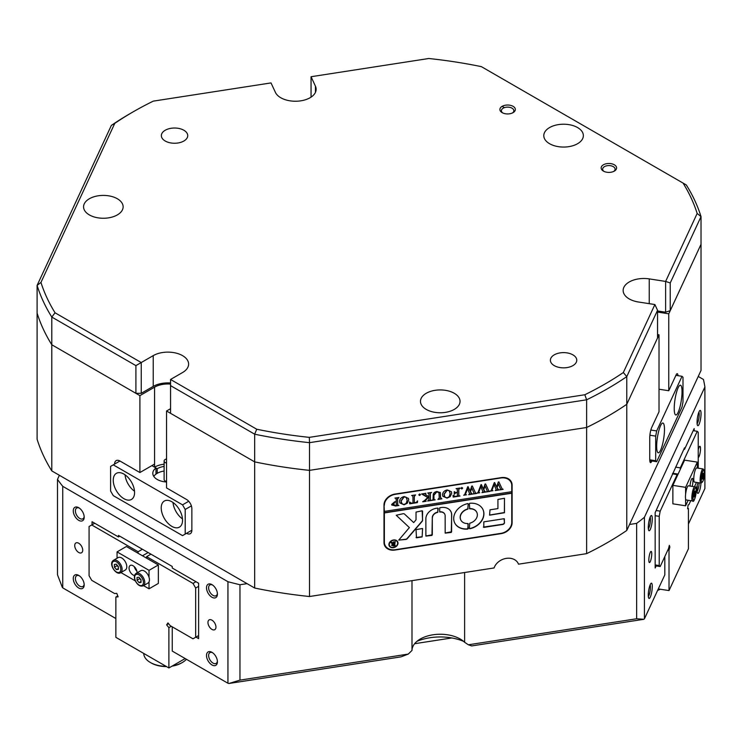 <?xml version="1.0" encoding="UTF-8"?>
<svg xmlns="http://www.w3.org/2000/svg" width="742" height="742" viewBox="0 0 742 742"><rect width="100%" height="100%" fill="white"/><g stroke="black" fill="none" stroke-linecap="round" stroke-linejoin="round"><path stroke-width="1.11" d="M664.48 429.516A15.072 3.181 98.8 0 0 662.875 423.023A15.072 3.181 98.8 0 0 658.813 430.74A15.072 3.181 98.8 0 0 656.67 446.322A15.072 3.181 98.8 0 0 658.265 452.815A15.072 3.181 98.8 0 0 662.337 445.089A15.072 3.181 98.8 0 0 664.48 429.516M682.028 391.683A15.072 3.181 98.8 0 0 680.433 385.191A15.072 3.181 98.8 0 0 676.361 392.917A15.072 3.181 98.8 0 0 674.228 408.499A15.072 3.181 98.8 0 0 675.823 414.991A15.072 3.181 98.8 0 0 679.895 407.265A15.072 3.181 98.8 0 0 682.028 391.683M649.751 459.808L655.696 460.736L656.67 461.709L682.028 407.07L683.002 401.895L683.002 377.279L682.028 376.305L656.67 430.935L655.696 436.12L655.696 460.736M655.696 436.12L649.899 435.22M656.67 461.709L649.797 460.643M650.827 430.035L656.67 430.935M682.028 376.305L675.906 375.35M513.084 112.636A7.726 4.461 180 0 1 502.158 112.636A7.726 4.461 180 0 1 502.158 106.329A7.726 4.461 180 0 1 513.084 106.329A7.726 4.461 180 0 1 513.084 112.636L513.084 112.636M512.49 112.942A6.214 3.589 0 0 0 513.835 110.716A6.214 3.589 0 0 0 509.995 107.395A6.214 3.589 0 0 0 503.224 108.174A6.214 3.589 0 0 0 501.397 110.716A6.214 3.589 0 0 0 502.751 112.942M614.339 171.096A7.726 4.461 180 0 1 603.413 171.096A7.726 4.461 180 0 1 603.413 164.789A7.726 4.461 180 0 1 614.339 164.789A7.726 4.461 180 0 1 614.339 171.096L614.339 171.096M613.745 171.402A6.214 3.589 0 0 0 615.09 169.176A6.214 3.589 0 0 0 611.25 165.856A6.214 3.589 0 0 0 604.48 166.635A6.214 3.589 0 0 0 602.652 169.176A6.214 3.589 0 0 0 603.997 171.402M114.778 123.358L40.958 282.424L37.1 285.41L37.1 313.096A337.267 194.719 0 0 0 51.792 344.752L51.792 317.057A337.267 194.719 180 0 1 37.1 285.41L111.356 125.407L114.778 123.358A333.492 192.54 0 0 1 133.245 111.792L133.245 111.792A333.492 192.54 0 0 1 153.288 101.135L271.015 82.919L275.403 92.37A20.73 11.965 0 0 0 310.082 97.74A20.73 11.965 0 0 0 316.148 89.281A20.73 11.965 0 0 0 315.443 86.183L311.056 76.723L311.056 97.137M89.355 198.754A19.784 11.418 0 0 0 83.568 206.833A19.784 11.418 0 0 0 95.774 217.387A19.784 11.418 0 0 0 117.338 214.911A19.784 11.418 0 0 0 123.135 206.833A19.784 11.418 0 0 0 110.92 196.278A19.784 11.418 0 0 0 89.355 198.754M426.27 393.269A19.784 11.418 0 0 0 420.473 401.348A19.784 11.418 0 0 0 432.688 411.903A19.784 11.418 0 0 0 454.243 409.426A19.784 11.418 0 0 0 460.04 401.348A19.784 11.418 0 0 0 447.825 390.793A19.784 11.418 0 0 0 426.27 393.269M183.868 141.017A13.189 7.615 180 0 1 169.501 142.668A13.189 7.615 180 0 1 161.357 135.638A13.189 7.615 180 0 1 165.216 130.249A13.189 7.615 180 0 1 179.592 128.598A13.189 7.615 180 0 1 187.735 135.638A13.189 7.615 180 0 1 183.868 141.017M572.898 365.62A13.189 7.615 180 0 1 558.531 367.271A13.189 7.615 180 0 1 550.388 360.241A13.189 7.615 180 0 1 554.246 354.852A13.189 7.615 180 0 1 568.622 353.201A13.189 7.615 180 0 1 576.766 360.241A13.189 7.615 180 0 1 572.898 365.62M549.59 127.559A19.784 11.418 0 0 0 543.793 135.638A19.784 11.418 0 0 0 556.008 146.193A19.784 11.418 0 0 0 577.564 143.716A19.784 11.418 0 0 0 583.36 135.638A19.784 11.418 0 0 0 571.145 125.083A19.784 11.418 0 0 0 549.59 127.559M130.573 113.331L133.245 111.792L130.583 113.331A337.267 194.719 180 0 1 130.583 113.331A337.267 194.719 180 0 0 111.356 125.407M665.62 312.197L665.62 281.431L697.165 213.455L701.023 216.627L670.23 282.962L670.23 310.657L665.62 312.197L657.551 310.944M697.165 213.455A333.492 192.54 0 0 0 683.067 183.089L686.331 184.971A337.267 194.719 180 0 1 701.023 216.627L701.023 244.313L670.23 310.657M649.241 303.673L649.241 278.89L665.62 281.431L670.23 282.962M170.549 385.627L170.549 379.468L256.732 429.228L254.664 434.191L170.549 385.627L170.549 413.313L254.664 461.876A337.267 194.719 0 0 0 309.497 470.363L309.497 442.668A337.267 194.719 180 0 1 254.664 434.191L254.664 461.876A337.267 194.719 0 0 0 309.497 470.363L586.625 427.494A337.267 194.719 0 0 0 626.767 404.316L626.767 376.63A337.267 194.719 180 0 1 586.625 399.799L586.625 427.494A337.267 194.719 0 0 0 626.767 404.316L657.551 337.972L657.551 310.286L626.767 376.63L623.345 372.512L654.889 304.545L638.51 302.013A20.73 11.965 0 0 1 623.15 290.456A20.73 11.965 0 0 1 649.241 278.89M51.792 317.057L55.056 312.79L141.24 362.55L141.24 393.316L135.907 393.316L135.907 365.62L51.792 317.057M40.958 282.424A333.492 192.54 0 0 0 55.056 312.79M584.835 394.744L586.625 399.799L309.497 442.668L309.331 437.363L584.835 394.744A333.492 192.54 0 0 0 623.345 372.512M256.732 429.228A333.492 192.54 0 0 0 309.331 437.363M683.067 183.089L481.382 66.65A333.492 192.54 0 0 0 428.793 58.507L311.056 76.723M170.549 379.468L182.541 372.549A20.73 11.965 0 0 0 188.607 364.09A20.73 11.965 0 0 0 175.817 353.034A20.73 11.965 0 0 0 153.232 355.622L135.907 365.62M170.549 382.993A20.73 11.965 0 0 0 153.232 386.397L141.24 393.316M170.549 384.087A18.838 10.88 0 0 0 154.559 387.166L139.904 395.625L51.792 344.752A337.267 194.719 0 0 1 37.1 313.096L37.1 439.245A337.267 194.719 0 0 0 51.792 470.901L51.792 344.752L135.907 393.316M657.551 310.286L654.889 304.545M172.598 665.815A22.612 13.05 0 0 0 182.337 662.495L181.54 662.958A21.481 12.401 180 0 1 172.014 666.158M166.514 666.594A21.481 12.401 180 0 1 151.164 662.958L150.366 662.495A22.612 13.05 0 0 0 166.05 666.316M143.744 653.442A22.612 13.05 0 0 0 150.366 662.495M182.337 662.495A22.612 13.05 0 0 0 186.428 659.276M211.962 652.32A7.726 4.461 60 0 1 217.415 661.781A7.726 4.461 60 0 1 211.952 664.934A7.726 4.461 60 0 1 206.499 655.474A7.726 4.461 60 0 1 211.952 652.32A7.726 4.461 60 0 1 211.962 652.32L211.952 652.32M212.518 652.682A6.214 3.589 -120 0 0 209.912 652.626A6.214 3.589 -120 0 0 208.956 657.607A6.214 3.589 -120 0 0 213.019 663.088A6.214 3.589 -120 0 0 216.135 663.394A6.214 3.589 -120 0 0 217.387 661.113M211.962 584.631A7.726 4.461 60 0 1 217.415 594.092A7.726 4.461 60 0 1 211.952 597.245A7.726 4.461 60 0 1 206.499 587.785A7.726 4.461 60 0 1 211.952 584.631A7.726 4.461 60 0 1 211.962 584.631L211.952 584.631M212.518 584.993A6.214 3.589 -120 0 0 209.912 584.937A6.214 3.589 -120 0 0 208.956 589.918A6.214 3.589 -120 0 0 213.019 595.399A6.214 3.589 -120 0 0 216.135 595.705A6.214 3.589 -120 0 0 217.387 593.424M78.726 520.327A7.726 4.461 60 0 1 73.263 510.867A7.726 4.461 60 0 1 78.726 507.713L78.726 507.713A7.726 4.461 60 0 1 84.189 517.174A7.726 4.461 60 0 1 78.726 520.327M79.292 508.066A6.214 3.589 -120 0 0 76.686 508.02A6.214 3.589 -120 0 0 75.73 513A6.214 3.589 -120 0 0 79.793 518.482A6.214 3.589 -120 0 0 82.9 518.788A6.214 3.589 -120 0 0 84.161 516.506M78.726 588.016A7.726 4.461 60 0 1 73.263 578.556A7.726 4.461 60 0 1 78.726 575.402L78.726 575.402A7.726 4.461 60 0 1 84.189 584.863A7.726 4.461 60 0 1 78.726 588.016M79.292 575.764A6.214 3.589 -120 0 0 76.686 575.709A6.214 3.589 -120 0 0 75.73 580.689A6.214 3.589 -120 0 0 79.793 586.171A6.214 3.589 -120 0 0 82.9 586.477A6.214 3.589 -120 0 0 84.161 584.195M700.986 483.098A7.726 1.632 -81.2 0 1 699.521 490.861A7.726 1.632 -81.2 0 1 697.545 493.142A7.726 1.632 -81.2 0 1 697.053 490.054A7.726 1.632 -81.2 0 1 697.313 486.381M697.1 491.408A6.214 1.317 98.8 0 0 699.187 482.829M701.051 413.748A7.726 1.632 -81.2 0 1 699.752 422.439A7.726 1.632 -81.2 0 1 697.545 425.454A7.726 1.632 -81.2 0 1 697.053 422.365A7.726 1.632 -81.2 0 1 699.854 410.549A7.726 1.632 -81.2 0 1 701.051 413.748M697.1 423.719A6.214 1.317 98.8 0 0 699.205 414.361A6.214 1.317 98.8 0 0 698.908 412.07M652.283 518.825A7.726 1.632 -81.2 0 1 650.984 527.516A7.726 1.632 -81.2 0 1 648.777 530.53A7.726 1.632 -81.2 0 1 648.285 527.441A7.726 1.632 -81.2 0 1 651.086 515.625A7.726 1.632 -81.2 0 1 652.283 518.825M648.341 528.796A6.214 1.317 98.8 0 0 650.437 519.437A6.214 1.317 98.8 0 0 650.14 517.146M652.283 586.514A7.726 1.632 -81.2 0 1 650.984 595.205A7.726 1.632 -81.2 0 1 648.777 598.219A7.726 1.632 -81.2 0 1 648.285 595.13A7.726 1.632 -81.2 0 1 651.086 583.314A7.726 1.632 -81.2 0 1 652.283 586.514M648.341 596.485A6.214 1.317 98.8 0 0 650.437 587.126A6.214 1.317 98.8 0 0 650.14 584.835M648.823 560.127A5.648 1.196 98.8 0 0 649.417 562.566A5.648 1.196 98.8 0 0 650.947 559.663A5.648 1.196 98.8 0 0 651.745 553.82A5.648 1.196 98.8 0 0 651.151 551.389A5.648 1.196 98.8 0 0 649.621 554.283A5.648 1.196 98.8 0 0 648.823 560.127M698.231 457.489A5.648 1.196 98.8 0 0 699.734 454.503A5.648 1.196 98.8 0 0 700.513 448.752A5.648 1.196 98.8 0 0 699.91 446.313A5.648 1.196 98.8 0 0 698.231 449.847M78.726 543.246A5.648 3.265 -120 0 0 75.897 542.968A5.648 3.265 -120 0 0 75.035 547.503A5.648 3.265 -120 0 0 78.726 552.484A5.648 3.265 -120 0 0 81.555 552.762A5.648 3.265 -120 0 0 82.418 548.227A5.648 3.265 -120 0 0 78.726 543.246M211.952 620.173A5.648 3.265 -120 0 0 209.133 619.885A5.648 3.265 -120 0 0 208.261 624.421A5.648 3.265 -120 0 0 211.952 629.402A5.648 3.265 -120 0 0 214.781 629.68A5.648 3.265 -120 0 0 215.653 625.154A5.648 3.265 -120 0 0 211.952 620.173M408.239 654.092L401.023 656.856L228.879 683.493L239.963 680.126L408.239 654.092L411.995 650.437A28.261 16.315 180 0 1 420.269 639.029A28.261 16.315 180 0 1 460.244 639.029L460.244 639.029A28.261 16.315 180 0 1 464.622 642.294L468.378 644.789L636.645 618.763L643.843 619.292A337.267 194.719 0 0 0 644.427 618.809L644.427 517.276L704.9 386.99A337.267 194.719 0 0 0 703.444 379.459L698.241 376.454L626.767 530.465L626.767 404.316L659.017 334.827L657.551 334.596M643.843 619.292L471.689 645.93L468.378 644.789M157.23 473.313L157.23 468.703A15.072 8.7 180 0 1 164.112 466.421M586.625 553.643L518.51 564.18A13.189 10.407 155.1 0 0 518.259 563.586A13.189 10.407 155.1 0 0 505.905 558.438A13.189 10.407 155.1 0 0 494.089 567.955L309.497 596.512L309.497 470.363L586.625 427.494L586.625 553.643A337.267 194.719 0 0 0 626.767 530.465M170.549 408.703L166.551 411.003L254.664 461.876L254.664 588.026A337.267 194.719 0 0 0 309.497 596.512M254.664 588.026L247.067 583.648L239.963 584.742A337.267 194.719 0 0 1 227.942 581.709L62.736 486.325L62.736 587.868L115.863 618.531M62.736 486.325A337.267 194.719 0 0 1 57.486 479.388L57.486 574.772L62.309 587.33A337.267 194.719 0 0 0 62.736 587.868M704.9 386.99L704.9 488.524L688.428 524.019M664.813 556.574L664.813 574.892L644.427 618.809M463.565 641.338A39.567 22.844 0 0 0 416.948 641.338M172.255 626.832L172.255 651.096L227.942 683.243A337.267 194.719 0 0 0 228.879 683.493M656.132 565.905L655.158 568.01L655.158 512.62L684.514 447.834L684.514 449.364L694.169 428.561L694.169 430.814M636.645 618.763L636.645 523.379A337.267 194.719 0 0 0 644.427 517.276M677.984 375.675A7.541 1.595 98.8 0 0 677.233 373.671A7.541 1.595 98.8 0 0 676.083 374.97L668.765 390.728L659.017 389.225M657.551 312.076L668.765 313.81L701.023 244.313L701.023 370.462L698.241 376.454M164.112 464.195A18.838 10.88 0 0 0 154.559 467.163L154.559 464.084L139.904 472.543L119.926 461.005L110.595 466.393L110.595 491.009L113.257 495.619L182.541 535.622L191.863 530.233L186.539 533.312A7.541 4.35 -120 0 0 190.304 533.683A7.541 4.35 -120 0 0 191.863 530.233L191.863 508.697A7.541 4.35 -120 0 0 186.539 499.468L166.551 487.93L166.551 411.003M227.942 683.243L227.942 581.709M239.963 680.126L239.963 584.742M92.054 524.789L92.054 521.709L118.432 536.939L118.432 535.399L172.255 566.48L172.255 568.02L198.633 583.249L198.633 638.63L195.971 637.09M118.432 536.939L119.759 536.169M57.486 479.388L59.388 475.288L51.792 470.901M411.995 650.437L411.995 580.652M464.622 572.518L464.622 642.294M636.645 523.379L629.541 524.473M502.158 106.329L504.421 107.636M518.51 564.18L517.972 563.02M394.92 550.063L501.202 533.628A11.306 8.913 155.1 0 0 512.119 522.702L512.119 485.166A11.306 8.913 155.1 0 0 511.461 482.096A11.306 8.913 155.1 0 0 501.202 477.625L394.92 494.07A11.306 8.913 155.1 0 0 383.994 504.987L383.994 542.523A11.306 8.913 155.1 0 0 384.662 545.593A11.306 8.913 155.1 0 0 394.92 550.063L394.781 549.766M684.514 449.364L683.846 449.262M247.067 583.648L59.388 475.288M119.926 461.005A7.541 4.35 -120 0 0 116.151 460.634A7.541 4.35 -120 0 0 114.593 464.084M139.904 472.543L139.904 395.625M157.23 468.703L155.978 467.979L155.978 474.129M668.765 313.81L668.765 390.728M659.017 334.827L659.017 411.745L651.699 427.503A7.541 1.595 98.8 0 0 649.751 437.863L649.751 459.4A7.541 1.595 98.8 0 0 650.548 462.646A7.541 1.595 98.8 0 0 651.699 461.348L651.875 460.967M384.365 544.841A11.306 8.913 155.1 0 0 385.831 546.557M511.433 483.339A11.306 8.913 155.1 0 0 511.071 481.382M451.841 637.953L414.611 643.713M660.287 589.241A21.481 12.401 180 0 1 657.607 590.419M657.7 590.233A22.612 13.05 0 0 0 660.185 589.222M168.601 623.697L166.616 624.838L168.888 627.658L171.291 626.267M198.633 635.551L193.003 638.806L170.141 625.608L167.97 622.918L166.616 624.838M94.716 523.249L89.077 526.505L89.077 575.736L91.748 580.346L114.611 593.544L116.772 593.35L118.126 596.837L115.863 597.041L117.774 595.937M115.863 597.041L115.863 637.341L168.888 667.958L168.888 627.658M168.888 667.958L185.175 658.553M91.748 524.965L138.105 551.733L142.408 549.247M150.941 554.172L146.638 556.658L193.003 583.425L195.971 581.709M198.633 586.328L195.665 588.035L193.003 583.425M195.665 637.267L195.665 588.035M146.638 556.658L146.638 558.197M138.105 553.272L138.105 551.733M142.483 555.795L148.112 552.54M672.706 473.275L678.095 474.101M690.756 500.674L688.882 504.708L688.094 504.968L687.602 508.743L688.428 508.465L687.649 508.344M668.978 546.854L669.85 546.993L669.015 550.286L667.819 550.1M655.158 564.931L659.221 565.552L660.194 566.536L668.561 548.505L669.349 545.351L669.85 546.993M669.015 550.286L669.015 590.586L658.302 588.935M669.015 590.586L688.428 548.774L688.428 508.465M696.163 489.015L698.009 482.643M660.194 566.536L655.158 565.756M656.132 510.524L660.194 511.145L677.158 474.583L672.438 473.85M675.563 467.126L680.284 467.859L697.257 431.297L693.195 430.666M698.231 468.193L698.231 432.271L697.257 431.297M660.194 511.145L659.221 516.33L655.158 515.699M680.284 467.859L680.284 469.398M677.158 476.123L677.158 474.583M659.221 516.33L659.221 565.552M166.551 458.973A3.766 2.18 0 0 0 164.112 461.005A3.766 2.18 0 0 0 165.012 462.414A3.766 2.18 0 0 0 166.551 463.045M164.112 461.005L164.112 479.471A3.766 2.18 0 0 0 165.012 480.872A3.766 2.18 0 0 0 166.551 481.502M153.789 476.392A15.072 8.7 180 0 1 164.112 471.04M134.58 492.54A15.072 8.7 -120 0 0 127.995 477.375A15.072 8.7 -120 0 0 116.383 473.34A15.072 8.7 -120 0 0 113.257 480.241A15.072 8.7 -120 0 0 119.842 495.406A15.072 8.7 -120 0 0 131.455 499.44A15.072 8.7 -120 0 0 134.58 492.54M182.541 520.235A15.072 8.7 -120 0 0 175.956 505.061A15.072 8.7 -120 0 0 164.344 501.026A15.072 8.7 -120 0 0 161.218 507.927A15.072 8.7 -120 0 0 167.803 523.101A15.072 8.7 -120 0 0 179.416 527.135A15.072 8.7 -120 0 0 182.541 520.235M166.551 481.985A15.072 8.7 180 0 1 157.23 479.471A15.072 8.7 180 0 1 152.815 473.313A15.072 8.7 180 0 1 155.978 467.979L151.897 465.624M191.39 505.896L185.203 509.466L182.541 504.848L113.257 464.854M185.203 534.082L185.203 509.466M182.541 504.848L188.728 501.277M173.007 502.492A15.072 8.7 -120 0 0 182.476 518.899M125.046 474.797A15.072 8.7 -120 0 0 134.515 491.213M397.341 541.901A4.331 3.413 155.1 0 0 397.295 541.799A4.331 3.413 155.1 0 0 392.629 540.25A4.331 3.413 155.1 0 0 389.179 544.266A4.331 3.413 155.1 0 0 389.429 545.444A4.331 3.413 155.1 0 0 389.485 545.546M389.272 544.48A4.331 3.413 155.1 0 0 389.531 545.658A4.331 3.413 155.1 0 0 394.197 547.197A4.331 3.413 155.1 0 0 397.647 543.181A4.331 3.413 155.1 0 0 397.397 542.003A4.331 3.413 155.1 0 0 392.731 540.464A4.331 3.413 155.1 0 0 389.272 544.48M398.009 543.125A4.712 3.719 155.1 0 0 397.731 541.846A4.712 3.719 155.1 0 0 392.666 540.167A4.712 3.719 155.1 0 0 388.91 544.535A4.712 3.719 155.1 0 0 389.188 545.815A4.712 3.719 155.1 0 0 394.252 547.494A4.712 3.719 155.1 0 0 398.009 543.125M389.142 545.704A4.712 3.719 155.1 0 0 394.225 547.262A4.712 3.719 155.1 0 0 397.916 542.912A4.712 3.719 155.1 0 0 397.684 541.743M396.247 515.245L409.38 527.59L398.769 540.083L405.846 539.453A1.883 1.484 155.1 0 0 407.247 538.692L422.152 521.357A1.883 1.484 155.1 0 0 422.578 520.309L422.142 510.784L416.03 512.091L416.03 519.53A1.132 0.89 -24.9 0 1 415.77 520.161L413.693 522.581L404.538 514.095A1.883 1.484 155.1 0 0 403.101 513.724L396.247 515.245M396.247 515.291L409.38 527.59M398.769 540.13L405.753 539.239A1.883 1.484 155.1 0 0 407.145 538.479L422.059 521.153A1.883 1.484 155.1 0 0 422.486 520.096L422.578 511.08M453.705 518.51A15.638 12.336 155.1 0 0 454.623 522.758A15.638 12.336 155.1 0 0 467.785 529.074L468.258 528.629L467.868 523.509A8.858 6.984 -24.9 0 1 460.773 519.901A8.858 6.984 -24.9 0 1 460.253 517.499A8.858 6.984 -24.9 0 1 467.868 509.133L468.258 503.892L467.785 503.595A15.638 12.336 155.1 0 0 453.705 518.51M454.577 522.656A15.638 12.336 155.1 0 0 467.692 528.861L468.258 523.824M460.726 519.799A8.858 6.984 -24.9 0 1 460.68 519.697A8.858 6.984 -24.9 0 1 460.161 517.285A8.858 6.984 -24.9 0 1 467.766 508.929L468.258 503.892M434.042 499.561L435.174 499.867L431.881 500.377L433.059 499.589L433.198 495.517C433.078 493.337 434.293 492.002 436.843 491.501L440.34 492.614L440.562 497.594L441.87 498.837L437.928 499.44L439.245 497.799L438.967 492.614L436.788 491.844L433.857 495.359L434.042 499.561L433.857 495.359M440.238 492.4L440.46 497.381L441.536 498.661M424.767 500.368L427.717 497.483L421.632 493.968L425.936 493.3L425.185 494.014L425.685 494.608L428.997 496.825L428.904 493.467L427.68 493.031L431.621 492.419L430.471 493.115L430.304 494.07L430.397 499.987L431.621 500.423L427.68 501.026L428.997 499.385L428.997 496.964L425.481 500.396L426.149 501.267L422.708 501.796L424.767 500.368M425.843 493.309L425.083 493.801L425.685 494.608M428.997 496.964L425.389 500.182L425.936 501.082M419.657 494.163L420.445 494.701L419.657 495.489L418.868 494.951L419.657 494.163L420.445 494.701L419.657 495.489L418.868 494.951M417.56 500.896L417.431 502.612L409.667 503.818L409.538 502.139L411.587 503.187L412.96 502.974L412.96 496.75L412.775 495.814L411.643 495.508L415.585 494.905L414.268 496.546L414.268 502.77L416.364 502.362L417.56 500.896M409.807 502.093L410.02 502.77M412.96 496.75L412.673 495.61L411.968 495.684M408.749 499.987L407.228 503.28L404.056 504.792L399.855 502.9L399.548 501.425C399.725 498.912 401.264 497.279 404.167 496.556L408.434 498.411L408.749 499.987L407.228 503.28M384.365 505.237A11.306 8.913 155.1 0 1 395.282 494.32L500.841 477.987A11.306 8.913 155.1 0 1 511.09 482.458A11.306 8.913 155.1 0 1 511.757 485.528L511.757 491.686L384.365 511.396L384.013 504.486M391.665 504.43L394.642 501.805L396.265 501.703L396.08 498.411L394.948 498.095L398.89 497.483L397.582 499.134L397.758 505.172L398.89 505.488L395.412 506.025L391.665 504.43L391.795 505.089M396.265 499.338L395.978 498.197L395.3 498.262M398.547 497.761L397.619 498.012L397.48 498.921L397.758 505.172M451.73 493.337L450.208 496.63L447.046 498.142L442.835 496.25L442.529 494.775C442.705 492.261 444.245 490.638 447.157 489.906L451.414 491.761L451.73 493.337L450.208 496.63M453.306 495.285L455.282 496.426L457.387 496.101L457.387 492.66L455.671 492.92L454.234 494.255L454.234 491.705L455.671 492.586L457.387 492.326L457.295 489.071L456.07 488.635L460.012 488.032L458.695 489.674L458.788 495.591L460.012 496.027L453.177 497.084L453.047 495.331L453.473 495.814M454.494 491.658L454.549 492.132M461.858 487.633L462.646 488.18L461.858 488.969L461.06 488.422L461.858 487.633L462.544 487.967L461.858 488.969L461.06 488.422M466.458 494.812L463.667 495.239L464.705 494.552L467.748 486.724L470.094 491.121L471.754 486.103L472.329 486.01L475.529 492.966L476.559 493.467L473.071 494.005L473.99 493.133L471.773 487.986L470.474 491.974L472.32 494.126L468.656 494.691L469.658 493.773L467.543 488.709L465.41 494.469L466.458 494.812M472.329 486.01L475.529 492.966M467.543 488.709L465.317 494.265L465.772 494.831M479.731 492.753L476.948 493.189L477.978 492.502L481.02 484.665L483.367 489.061L485.036 484.044L485.602 483.96L488.802 490.907L489.831 491.417L486.344 491.955L487.262 491.083L485.055 485.927L483.747 489.924L485.593 492.067L481.929 492.632L482.931 491.723L480.816 486.659L478.692 492.419L479.731 492.753M485.602 483.96L488.802 490.907M480.816 486.659L478.59 492.206L479.044 492.781M493.003 490.703L490.221 491.13L491.25 490.443L494.302 482.615L496.648 487.012L498.309 481.994L498.884 481.901L502.084 488.857L503.104 489.358L499.616 489.906L500.535 489.024L498.327 483.877L497.029 487.865L498.865 490.017L495.211 490.583L496.203 489.664L494.098 484.6L491.965 490.369L493.003 490.703M498.884 481.901L502.084 488.857M494.098 484.6L492.169 489.108L492.317 490.722M384.365 511.396L384.365 512.935L511.757 493.226L511.757 522.451A11.306 8.913 155.1 0 1 500.841 533.377L395.282 549.701A11.306 8.913 155.1 0 1 385.024 545.231L384.347 543.756A11.306 8.913 155.1 0 1 384.004 542.884M384.365 512.935L384.365 542.161A11.306 8.913 155.1 0 0 385.024 545.231M483.812 521.858L483.812 527.395L502.659 524.473A1.883 1.484 155.1 0 0 504.477 522.656L504.031 518.723L483.812 521.858M497.928 508.595L489.998 509.819L489.581 515.18L504.477 512.741L504.449 498.29L497.928 499.431L497.928 508.595M439.756 512.054A5.648 4.461 -24.9 0 1 444.82 514.299A5.648 4.461 -24.9 0 1 445.144 515.838L445.172 533.127L451.257 532.431L451.702 514.818A10.926 8.616 155.1 0 0 451.053 511.85A10.926 8.616 155.1 0 0 439.7 507.843L439.663 511.841A5.648 4.461 -24.9 0 1 444.718 514.095A5.648 4.461 -24.9 0 1 444.764 514.197M469.751 523.212L469.352 528.452L469.825 528.758A15.638 12.336 155.1 0 0 482.996 509.596A15.638 12.336 155.1 0 0 469.825 503.28L469.352 503.725L469.751 508.845A8.858 6.984 -24.9 0 1 476.837 512.444A8.858 6.984 -24.9 0 1 469.751 523.212M422.142 536.93L422.55 528.499L416.03 529.63L416.466 537.811L422.142 536.93L422.578 528.619M432.41 517.805A5.648 4.461 -24.9 0 1 437.799 512.36L437.854 508.122A10.926 8.616 155.1 0 0 425.862 518.816L425.88 536.114L431.974 535.409L432.308 517.601A5.648 4.461 -24.9 0 1 437.706 512.147L438.234 508.428M391.767 543.088L390.58 542.458L391.869 542.254L394.039 543.812L393.937 542.179L393.381 542.022L395.347 541.716L394.688 542.541L394.688 545.092L395.347 545.713L393.603 545.982L391.6 545.305L392.787 544.136L390.478 542.356M394.039 542.643L393.464 541.892M395.078 541.641L394.79 545.556L393.844 545.722M384.263 512.722L511.665 493.013L511.665 491.705M511.09 482.458L510.413 480.992A11.306 8.913 155.1 0 0 509.606 479.666M425.862 535.993L432.308 534.769L432.308 517.601M416.03 537.514L422.05 536.726M469.352 508.539L469.649 508.632A8.858 6.984 -24.9 0 1 476.744 512.24A8.858 6.984 -24.9 0 1 476.791 512.342M469.352 528.462L469.732 528.545A15.638 12.336 155.1 0 0 482.94 509.485M445.144 533.006L451.6 531.773L451.6 514.614A10.926 8.616 155.1 0 0 451.006 511.748M489.553 515.059L504.384 512.537L504.477 498.42M483.367 527.098L502.566 524.269A1.883 1.484 155.1 0 0 504.384 522.442L504.384 518.816M393.937 542.43L393.844 541.966L393.937 542.43M393.501 545.778L391.507 545.092M391.674 542.884L392.787 544.136L393.473 543.84M392.731 544.155L392.416 545.351M392.295 544.925L394.039 545.639L394.039 543.979L392.36 545.249M396.163 499.125L395.978 498.197L396.163 499.125M397.48 504.031L397.666 504.959L397.48 504.031M398.473 505.321L395.319 505.812L391.757 504.987M393.139 503.901L395.319 505.701L396.265 505.441L396.265 502.009L394.985 501.861L393.139 503.901L393.362 504.783M394.985 501.861L393.306 504.671M396.265 502.009L395.078 502.074M407.126 503.067L404.056 504.792M403.963 504.588L399.808 502.798M408.388 498.299L408.656 499.774M406.755 498.142L406.087 497.177L404.084 496.676L401.032 500.822L401.459 503.057M402.081 503.957L404.195 504.439L406.217 503.326L407.173 500.256L406.189 497.381L404.186 496.89L401.125 501.036L402.081 503.957M417.44 500.915L417.431 502.612M417.329 502.408L409.658 503.595M409.705 501.889L409.918 502.557L409.705 501.889M412.858 496.537L412.673 495.61L412.858 496.537M414.426 495.628L415.26 495.174M414.324 495.415L414.268 502.77M419.564 495.285L418.776 494.738M419.564 493.949L420.352 494.497M424.118 495.072L427.717 497.483M424.025 494.858L421.539 493.977M425.083 493.801L425.583 494.395L425.083 493.801M428.524 493.04L427.995 493.207M430.471 493.115L431.297 492.688M430.369 492.901L430.397 499.987M431.213 500.256L428.078 500.739M425.203 500.627L425.834 500.869L425.203 500.627M425.834 501.091L422.782 501.564M434.756 499.709L432.326 500.089M440.46 497.381L441.434 498.457L440.46 497.381M441.434 498.68L438.374 499.153M438.921 492.512L436.788 491.844M436.695 491.631L433.755 495.146M450.106 496.417L447.046 498.142M446.944 497.938L442.788 496.148M451.368 491.649L451.637 493.124M449.735 491.492L449.068 490.527L447.074 490.026L444.013 494.172L444.439 496.407M445.061 497.307L447.176 497.789L449.198 496.676L450.153 493.616L449.17 490.731L447.166 490.239L444.106 494.385L445.061 497.307M455.671 492.92L457.387 492.66M455.579 492.707L454.494 494.218M456.914 488.644L456.395 488.811M458.862 488.728L459.688 488.301M458.76 488.514L458.788 495.591M459.604 495.869L453.158 496.862M461.756 488.755L460.967 488.208M461.756 487.42L462.544 487.967M466.301 494.831L463.778 495.22M468.109 486.669L470.094 491.121M475.038 491.937L475.427 492.753L475.038 491.937M473.331 493.745L476.559 493.467M470.474 491.974L471.773 487.986M470.382 491.77L470.79 492.669M470.688 492.456L471.003 493.189M472.153 493.922L469.009 494.413M479.582 492.771L477.05 493.17M481.382 484.609L483.367 489.061M488.31 489.878L488.709 490.703L488.31 489.878M486.604 491.686L489.831 491.417M483.747 489.924L485.055 485.927M483.654 489.711L484.062 490.61M483.96 490.406L484.285 491.13M485.426 491.872L482.281 492.354M492.855 490.722L490.332 491.111M494.654 482.56L496.648 487.012M501.592 487.828L501.982 488.644L501.592 487.828M502.983 489.154L499.876 489.637M497.029 487.865L498.327 483.877M496.927 487.661L497.335 488.561M497.242 488.347L497.557 489.08M498.707 489.813L495.563 490.304M692.193 486.4A5.648 1.196 98.8 0 0 692.926 480.807A5.648 1.196 98.8 0 0 692.323 478.377A5.648 1.196 98.8 0 0 690.032 486.066M688.177 500.266L685.608 505.803L672.873 503.827L672.873 485.37L684.578 460.151L697.313 462.118L697.313 468.044M696.469 482.411L694.447 486.752M685.608 505.803L685.608 498.847M685.608 494.293L685.608 487.336L697.313 462.118M672.873 485.37L685.608 487.336M685.673 493.708A7.16 1.512 -81.2 0 1 688.409 485.815L694.781 486.798A7.16 1.512 -81.2 0 0 692.045 494.701A7.16 1.512 -81.2 0 0 692.592 500.952L686.22 499.969A7.16 1.512 -81.2 0 1 685.673 493.708M693.881 496.982L694.558 491.427L695.31 491.056L694.633 496.611L693.881 496.982M694.076 493.449L695.347 493.643M693.881 496.491L694.633 496.611M700.884 483.088L694.512 482.105A7.16 1.512 -81.2 0 1 694.011 481.428A7.16 1.512 -81.2 0 1 694.364 473.359A7.16 1.512 -81.2 0 1 696.701 467.952L703.073 468.944A7.16 1.512 -81.2 0 0 700.736 474.351A7.16 1.512 -81.2 0 0 700.374 482.411A7.16 1.512 -81.2 0 0 700.884 483.088C703.537 481.966 704.659 477.663 704.269 470.187L703.073 468.944M702.887 473.498L703.62 473.238L703.62 475.9L702.887 478.813L702.155 479.072L702.887 473.498M702.331 475.696L703.62 475.9M702.155 478.701L702.887 478.813M137.038 572.852A5.648 3.265 -120 0 0 137.047 572.657A5.648 3.265 -120 0 0 134.58 566.962A5.648 3.265 -120 0 0 130.221 565.45A5.648 3.265 -120 0 0 129.052 568.038A5.648 3.265 -120 0 0 134.571 575.495M117.06 558.234L117.06 551.89L126.381 546.502L158.361 564.959L149.031 570.348L149.031 577.304M149.031 581.858L149.031 588.805L143.54 585.633M158.361 564.959L158.361 583.425L149.031 588.805M135.276 580.865L120.89 572.555M117.06 551.89L149.031 570.348M136.834 571.062A5.648 3.265 60 0 1 134.321 566.712M117.088 565.107L118.358 567.129A2.829 1.632 60 0 1 118.126 566.851A2.829 1.632 60 0 1 117.255 565.302M112.571 561.193A7.16 4.137 60 0 1 113.48 560.303L118.145 557.613A7.16 4.137 60 0 1 124.721 560.831A7.16 4.137 60 0 1 126.205 569.114A7.16 4.137 60 0 1 125.305 570.014L120.64 572.703A7.16 4.137 60 0 0 121.54 571.804A7.16 4.137 60 0 0 120.056 563.521A7.16 4.137 60 0 0 113.48 560.303L112.367 561.397C109.278 565.543 116.754 575.718 120.64 572.703M114.444 567.185L114.351 564.467L116.299 564.17L118.34 566.591L118.432 569.299L116.485 569.606L114.444 567.185L117.106 565.645M118.405 568.493L116.485 569.606M141.036 580.207A2.829 1.632 60 0 1 140.711 579.854A2.829 1.632 60 0 1 139.978 578.593A2.829 1.632 60 0 1 139.895 578.361M148.743 576.46A7.16 4.137 60 0 1 147.955 583.082L143.289 585.781A7.16 4.137 60 0 0 144.078 579.15A7.16 4.137 60 0 0 136.129 573.38L140.794 570.681A7.16 4.137 60 0 1 148.743 576.46M141.036 580.253L139.709 578.129M139.032 577.295L141.036 579.771L141.045 582.442L139.051 582.637L137.047 580.151L137.038 577.48L139.032 577.295M141.045 581.487L139.051 582.637M139.709 578.621L137.047 580.151M315.443 92.37L315.443 86.183M153.232 386.397L153.232 355.622M154.559 464.084L154.559 387.166M649.844 461.06L651.699 461.348M511.618 484.081L512.119 485.166M511.757 521.923L512.119 522.702M384.365 542.161L383.994 541.382M692.592 500.952C693.51 502.529 694.66 499.969 696.052 493.282A6.214 1.317 98.8 0 0 695.347 487.911A6.214 1.317 98.8 0 0 693.176 494.728A6.214 1.317 98.8 0 0 693.853 500.127A6.214 1.317 98.8 0 0 696.024 493.309C696.45 488.607 696.033 486.446 694.781 486.798M701.496 481.706A6.214 1.317 98.8 0 0 703.694 478.794A6.214 1.317 98.8 0 0 704.279 470.604A6.214 1.317 98.8 0 0 702.071 473.517A6.214 1.317 98.8 0 0 701.496 481.706M120.287 571.488A6.214 3.589 -120 0 0 118.432 563.568A6.214 3.589 -120 0 0 112.496 562.278A6.214 3.589 -120 0 0 114.351 570.199A6.214 3.589 -120 0 0 120.287 571.488M135.248 580.327A6.214 3.589 -120 0 0 141.258 585.623A6.214 3.589 -120 0 0 142.835 579.595A6.214 3.589 -120 0 0 136.825 574.299A6.214 3.589 -120 0 0 135.248 580.327M136.129 573.38C134.265 574.642 133.894 576.942 135.035 580.29C137.409 585.039 140.164 586.866 143.289 585.781"/></g></svg>
